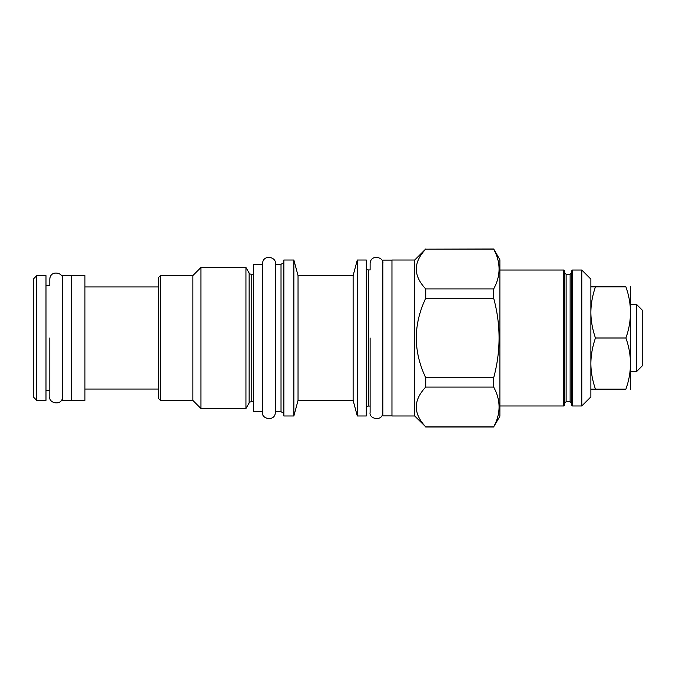 <?xml version="1.0" encoding="UTF-8"?>
<svg xmlns="http://www.w3.org/2000/svg" width="676" height="676" viewBox="0 0 676 676"><rect width="100%" height="100%" fill="white"/><g stroke="black" fill="none" stroke-linecap="round" stroke-linejoin="round"><path stroke-width="1.01" d="M630.733 304.42L636.555 304.42L636.555 371.58L630.733 371.58M630.471 389.148L630.471 286.852M625.9 389.148C631.976 389.148 631.976 389.148 625.9 389.148C631.976 389.148 631.976 389.148 625.9 389.148C631.976 372.096 631.976 355.052 625.9 338C631.976 320.948 631.976 303.904 625.9 286.852C631.976 286.852 631.976 286.852 625.9 286.852C631.976 286.852 631.976 286.852 625.9 286.852L595.446 286.852C592.489 295.496 590.968 303.879 590.875 312.008L590.875 312.709C590.959 320.897 592.48 329.322 595.446 338C592.472 346.695 590.951 355.12 590.875 363.274L590.875 363.95C590.968 372.104 592.489 380.495 595.446 389.148L625.9 389.148M595.446 338L625.9 338M581.783 405.972L581.783 270.028L590.875 279.129L590.875 396.871L581.783 405.972L572.496 405.972L571.583 405.068L571.583 270.932L572.496 270.028L572.496 405.972M581.783 270.028L572.496 270.028M570.13 274.304L570.13 401.696L566.125 401.696L566.125 274.304L570.13 274.304L571.583 272.85L571.583 338M566.125 274.304L564.671 272.85L564.671 405.068L563.759 405.972L499.885 405.972M499.885 270.028L563.759 270.028L564.671 270.932L564.671 338M425.719 249.165L493.683 249.005L499.885 259.745L499.885 416.255L493.683 426.835C500.865 413.585 500.865 400.336 493.683 387.086L493.683 377.749C500.865 351.25 500.865 324.75 493.683 298.251L493.683 288.914C500.865 275.664 500.865 262.415 493.683 249.165L425.719 249.165C413.171 262.415 413.171 275.664 425.719 288.914L425.719 298.251C413.171 324.75 413.171 351.25 425.719 377.749L425.719 387.086C413.171 400.336 413.171 413.585 425.719 426.835L414.709 415.985L391.962 415.985L391.962 260.015L414.709 260.015L414.709 415.985M425.719 249.005L414.709 260.015M425.719 288.914L493.683 288.914M425.719 426.835L493.683 426.835M391.962 415.892L382.861 415.892L382.861 260.108L391.962 260.108M382.861 263.564C384.221 257.015 370.507 253.889 370.118 263.564L370.118 269.935L368.665 269.935L368.665 406.065L370.118 406.065L370.118 412.436C368.648 419.069 382.751 421.934 382.861 412.436M366.299 408.431A2.366 2.366 0 0 1 368.665 406.065M366.299 267.569A2.366 2.366 0 0 0 368.665 269.935M357.291 415.985L357.291 260.015L366.299 260.015L366.299 415.985L357.291 415.985L353.125 400.42L298.04 400.42L293.866 415.985L283.861 415.985L283.861 260.015L293.866 260.015L293.866 415.985M357.291 260.015L353.125 275.58L353.125 400.42M353.125 275.58L298.04 275.58L298.04 400.42M298.04 275.58L293.866 260.015M283.861 413.349L281.022 411.709L275.301 411.709L275.301 412.436C275.191 421.934 261.097 419.069 262.567 412.436M283.861 262.651L281.022 264.291L281.022 411.709M281.022 264.291L275.301 264.291L275.301 411.709M262.567 264.384L262.567 412.436L262.567 263.564L262.567 411.616L253.466 411.616L253.466 264.384L262.567 264.384M253.466 274.211L251.193 274.211L251.193 401.789L253.466 401.789M251.193 274.211A2.366 2.366 0 0 1 249.14 273.028L249.14 402.972A2.366 2.366 180 0 1 251.193 401.789M249.14 402.972L245.937 408.524L200.958 408.524L192.863 400.42L160.465 400.42L160.465 275.58L192.863 275.58L192.863 400.42M249.14 273.028L245.937 267.476L245.937 408.524M245.937 267.476L200.958 267.476L200.958 408.524M200.958 267.476L192.863 275.58M160.465 275.58L158.649 277.397L158.649 398.603L160.465 400.42M84.939 338L84.939 400.336L71.656 400.336L71.656 275.664L84.939 275.664L84.939 338M71.656 400.243L62.555 400.243L62.555 275.757L71.656 275.757M45.993 338L45.993 400.336L36.715 400.336L36.715 275.664L45.993 275.664L45.993 338M36.715 400.336L33.8 397.42L33.8 278.58L36.715 275.664M425.719 387.086L493.683 387.086M425.719 377.749L493.683 377.749M425.719 298.251L493.683 298.251M590.875 286.861L595.446 286.852M595.446 389.148L590.875 389.139M636.555 304.42L642.2 310.064L642.2 365.936L636.555 371.58M275.301 338L275.301 412.436L275.301 338M275.301 264.291L275.301 263.564C276.661 257.015 262.956 253.889 262.567 263.564M370.118 338L370.118 412.436L370.118 338M45.993 390.415L49.813 390.415L49.813 396.787C48.342 403.42 62.446 406.284 62.555 396.787M49.813 338L49.813 396.787L49.813 338M45.993 285.585L49.813 285.585L49.813 279.213C50.201 269.538 63.916 272.665 62.555 279.213M563.759 270.028L563.759 405.972M570.13 401.696L571.583 403.149M566.125 401.696L564.671 403.149M425.719 426.995L493.683 426.995M158.649 286.954L84.939 286.954M158.649 389.046L84.939 389.046"/></g></svg>
